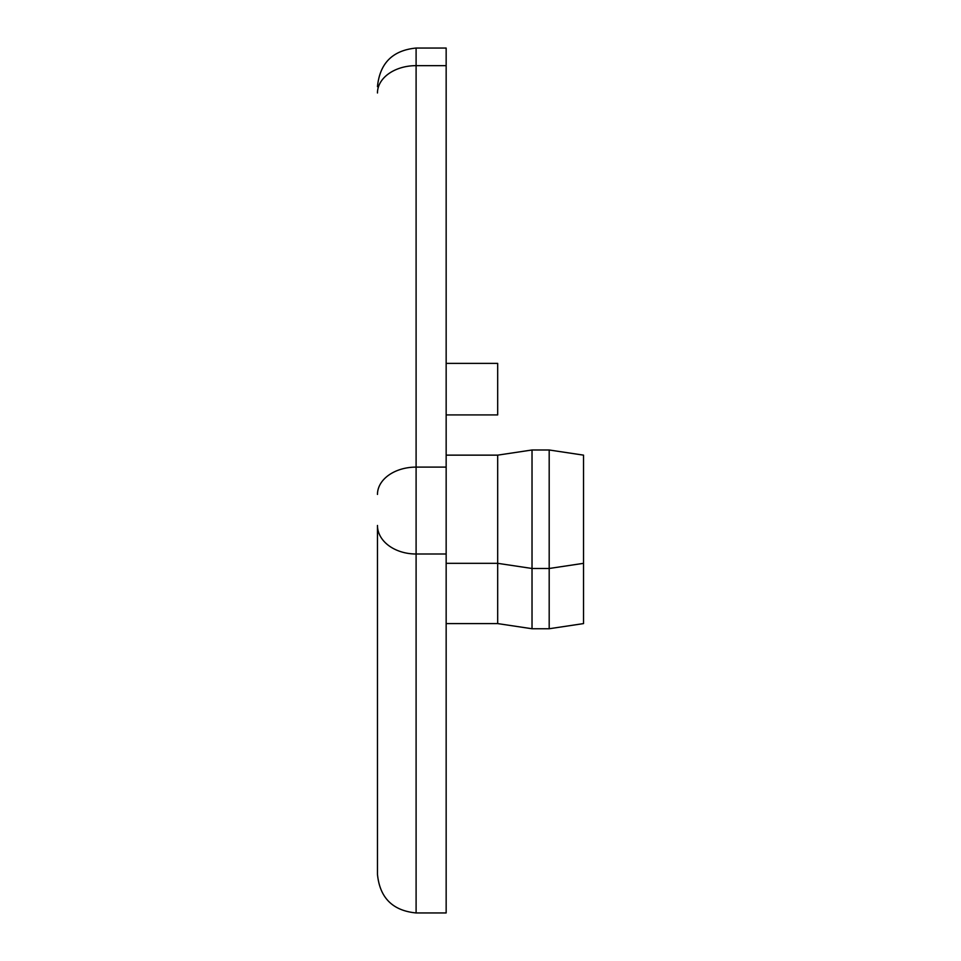 <?xml version="1.0" encoding="UTF-8"?>
<svg xmlns="http://www.w3.org/2000/svg" width="961" height="961" viewBox="0 0 961 961"><rect width="100%" height="100%" fill="white"/><g stroke="black" fill="none" stroke-linecap="round" stroke-linejoin="round"><path stroke-width="1.44" d="M446.156 455.142L497.678 455.142L497.678 623.593L532.022 628.746L549.187 628.746L549.187 449.988L532.022 449.988L532.022 628.746M549.187 449.988L583.531 455.142L583.531 623.593L549.187 628.746M377.469 91.8L377.469 92.977A38.632 27.316 0 0 1 416.101 65.648L416.101 48.05C392.629 50.344 379.751 63.222 377.469 86.682C379.751 63.222 392.629 50.344 416.101 48.05L446.156 48.05L446.156 467.106L416.101 467.106L416.101 65.648L446.156 65.648M446.156 467.106L446.156 554.004L416.101 554.004A38.632 28.542 0 0 1 377.469 525.463L377.469 874.318C379.763 897.778 392.641 910.668 416.101 912.95L416.101 467.106A38.632 27.316 0 0 0 377.469 494.422M446.156 414.912L497.678 414.912L497.678 363.39L446.156 363.39M446.156 554.004L446.156 912.95L416.101 912.95M446.156 563.326L497.678 563.326L532.022 568.48L549.187 568.48L583.531 563.326M497.678 455.142L532.022 449.988M446.156 623.593L497.678 623.593"/></g></svg>
